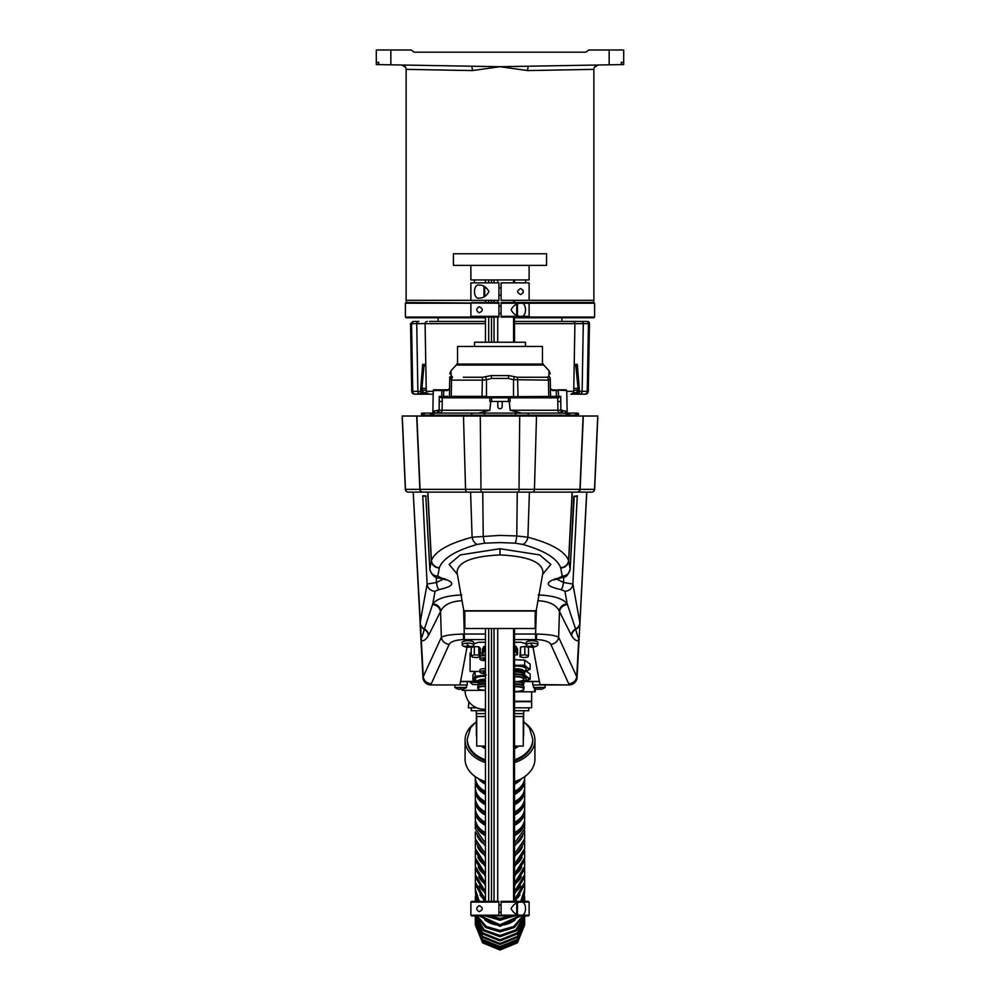 <?xml version="1.0" encoding="UTF-8"?>
<svg xmlns="http://www.w3.org/2000/svg" width="1000" height="1000" viewBox="0 0 1000 1000"><rect width="100%" height="100%" fill="white"/><g stroke="black" fill="none" stroke-linecap="round" stroke-linejoin="round"><path stroke-width="1.5" d="M609.15 50L623.7 50L623.7 62.375L621.3 62.375L621.3 64.6L609.15 64.812L609.15 50L588.775 50L586.413 51.775A2.037 2.037 0 0 1 585.188 52.188L414.812 52.188A2.037 2.037 0 0 1 413.587 51.775L411.225 50L390.85 50L390.85 64.812L376.3 64.55L376.3 50L390.85 50M501.087 302.5L501.087 303.225L501.087 302.5L593.875 302.5L594.6 303.225L520.788 303.225C527.062 301.812 527.087 317.712 520.788 316.325L529.113 316.325L528.375 317.05L594.6 317.05L593.875 317.775L514.55 317.775M485.45 317.775L406.125 317.775L405.4 317.05L471.625 317.05L470.887 316.325L470.887 303.225L405.4 303.225L406.125 302.5L498.913 303.225L498.913 302.5L471.625 302.5M594.6 317.05L594.6 303.225M405.4 317.05L405.4 303.225M609.15 64.812L500 66.712L472.325 70.575L406.125 69.362A4.363 4.363 0 0 0 401.838 65L405.7 67.463L403.2 65.237M593.288 302.5A4.363 4.363 0 0 0 593.875 300.312L593.875 69.362L527.675 70.575L500 66.712L390.85 64.812M378.7 62.375L376.3 62.375L378.7 62.375L378.7 64.6M621.3 64.6L623.7 64.55L623.7 62.375L621.3 62.375M406.712 302.5A4.363 4.363 0 0 1 406.125 300.312L406.125 69.362A4.363 4.363 0 0 0 401.838 65M594.3 67.463L598.162 65L594.3 67.463M528.888 66.213A4.363 1.288 -91 0 0 527.675 70.575M593.875 69.362A4.363 4.363 0 0 1 598.162 65A4.363 4.363 0 0 0 593.875 69.362M471.112 66.213A4.363 1.288 -89 0 1 472.325 70.575M561.85 317.775L561.85 321.425L572.725 321.425L514.55 321.425L587.288 321.425A2.188 2.188 0 0 1 589.462 323.638L588.438 323.638A2.188 2.163 90 0 1 588.438 323.638L574.913 323.638A2.188 2.188 0 0 1 574.913 323.638L514.55 323.638M427.238 393.45L414.625 394.188A2.913 2.913 0 0 1 411.712 391.325L417.875 391.325L416.712 323.638A2.188 2.163 -90 0 1 418.862 321.425L414.938 321.425M570.513 321.425L514.55 321.425L570.513 321.425M485.45 321.425L429.487 321.425L485.45 321.425M574.175 365.712L575.837 365.75A0.725 0.725 -90 0 1 576.562 365.075A0.725 0.725 -90 0 0 577.3 364.363L579.487 391.325L588.288 391.325A2.913 2.913 0 0 1 585.375 394.188L575.812 394.188L578.6 392.775L578.763 391.763L576.587 365.075L574.188 365.075L576.562 365.075L576.862 367L578.475 390L576.938 392.725L578.337 392.725M410.538 323.638L411.562 323.638A2.188 2.163 -90 0 1 411.562 323.6L412.738 391.325A2.913 2.875 90 0 0 415.613 394.188L433.188 394.188L429.175 394.188L426.75 392.875L426.275 391.325L425.087 323.638A2.188 2.188 0 0 1 427.275 321.425A2.188 2.188 0 0 0 425.087 323.6A2.188 2.188 0 0 1 425.087 323.6L411.562 323.638A2.188 2.163 -90 0 1 413.725 321.425L410.538 323.638L411.712 391.325M570.825 394.188L573.25 392.875L573.725 391.325A2.913 2.913 0 0 1 570.825 394.188L585.375 394.188M588.288 391.325L589.462 323.638M576.938 392.725L575.037 393.45L575.538 392.725L573.337 392.725L576.425 392.612L577.75 390.438L577.587 388.363M422.413 388.363L422.25 390.438L423.575 392.612L426.662 392.725L424.462 392.725L424.963 393.45M425.812 365.075L423.413 365.075L423.025 367L421.238 391.763L423.312 394.188L420.875 392.875L420.513 391.325L422.7 364.363L425.8 364.363M566.763 391.325L573.725 391.325L574.913 323.638A2.188 2.188 0 0 0 572.725 321.425A2.188 2.188 0 0 1 574.913 323.6M423.888 393.3L421.525 390L423.438 365.075A0.725 0.725 -90 0 1 422.7 364.363M421.662 392.725L423.062 392.725M576.112 393.3L572.725 393.475M426.275 391.325A2.913 2.913 0 0 0 429.175 394.188A2.913 2.913 0 0 1 426.275 391.325L433.237 391.325M578.763 391.763L579.487 391.325L579.125 392.875L576.688 394.188L576.688 393.475M426.225 388.363L421.925 388.363L423.825 367.312L424.162 365.75L425.825 365.712M424.162 365.75A0.725 0.725 90 0 0 423.438 365.075M426.25 390.438L421.525 390M575.837 365.75L578.075 388.363L573.775 388.363M578.475 390L573.75 390.438M421.238 391.763L417.875 391.325A2.913 2.875 90 0 0 420.75 394.188M485.45 846.213L475.337 831.888L475.337 838.95L485.45 853.875M475.412 840.425L475.337 848.637L485.45 864.137M475.337 841.9L485.45 856.838M475.4 850.037L475.337 857.825L485.45 873.863M475.337 851.45L485.45 866.938M475.387 859.163L475.337 866.513L485.45 883.062M475.337 860.487L485.45 876.525M475.375 867.763L475.337 874.663L485.45 891.688M475.337 869.013L485.45 885.562M500 950L482.562 942.812L475.337 924.85L482.55 942.2L500 949.4L517.45 942.2L524.663 924.85L517.438 942.812L500 950M475.375 875.837L475.337 882.288L485.45 899.75M475.337 877.013L485.45 894.025M475.337 922.487L475.337 924.325L482.55 941.663L500 948.863L517.45 941.675L524.663 924.325L524.663 922.487M475.337 922.85L482.55 940.1L500 947.25L517.45 940.1L524.663 922.85M475.337 919.75L475.337 922.125L482.55 939.375L500 946.538L517.45 939.375L524.663 922.125L524.663 919.75M475.337 920.2L482.55 937.325L500 944.425L517.45 937.325L524.663 920.2M475.337 916.375L475.337 919.287L482.55 936.413L500 943.512L517.45 936.413L524.663 919.287L524.663 916.375M475.337 916.925L482.55 933.888L500 940.913L517.45 933.888L524.663 916.925M475.363 883.375L475.337 889.338L479.288 901.375M475.337 884.463L484.625 901.375M475.337 915.925L482.587 932.825L500 939.825L517.388 932.85L524.663 916.012M475.513 915.925L483.65 930.788L500 936.737L516.35 930.788L524.487 915.925M475.363 890.35L476.087 901.375M488.713 915.925L500 918.425L511.287 915.925M475.337 891.35L478 901.375M475.725 915.925L484.162 929.925L500 935.45L515.837 929.925L524.275 915.925M476.6 915.925L485.588 927.487L500 931.9L514.412 927.487L523.4 915.925M477.175 915.925L486.275 926.462L500 930.425L513.737 926.462L522.825 915.925M479.312 915.925L500 926.4L520.688 915.925M480.575 915.925L500 924.75L519.425 915.925M475.35 896.75L475.662 901.375M485.475 915.925L500 920.25L514.525 915.925M474.538 342.225L525.462 342.225L474.538 342.225L474.538 346.45M454.888 684.963L454.888 687.475L466.525 687.475L466.525 684.963M457.788 688.988L457.788 688.988A9.438 9.438 0 0 0 459.625 689.388L460.062 688.988A9.25 8.012 0 0 0 460.7 689.013A9.25 8.012 0 0 0 461.35 688.988L461.788 689.388A9.438 9.438 0 0 0 463.625 688.988L463.625 688.988A9.463 9.463 0 0 0 466.525 687.475M467.987 643.112A5.825 1.8 0 0 1 473.8 644.912L473.8 642.525A5.825 1.8 180 0 0 467.987 640.725A5.825 1.8 180 0 0 462.163 642.525L462.163 644.912A5.825 1.8 0 0 1 467.987 643.112M468.625 647.25A9.25 9.05 0 0 1 467.337 647.25L466.9 646.938A9.438 8.975 180 0 1 465.062 646.55A9.25 1.425 -61.2 0 1 465.062 646.15A9.438 8.975 0 0 0 466.9 646.538L467.337 645.45A9.25 6.188 0 0 0 467.987 645.462A9.25 6.188 0 0 0 468.625 645.45L469.062 646.538A9.438 8.975 0 0 0 470.9 646.15A9.25 1.425 61.2 0 1 470.9 646.55A9.438 8.975 180 0 1 469.062 646.938L468.625 647.25A9.463 9.463 0 0 0 473.275 645.662A5.825 1.8 0 0 0 473.8 644.912M532.013 643.112A5.825 1.8 0 0 1 537.837 644.912L537.837 642.525A5.825 1.8 180 0 0 532.013 640.725A5.825 1.8 180 0 0 526.2 642.525L526.2 644.912A5.825 1.8 0 0 1 532.013 643.112M532.663 647.25A9.25 9.05 0 0 1 531.375 647.25L530.938 646.938A9.438 8.975 180 0 1 529.1 646.55A9.25 1.425 -61.2 0 1 529.1 646.15A9.438 8.975 0 0 0 530.938 646.538L531.375 645.45A9.25 6.188 0 0 0 532.013 645.462A9.25 6.188 0 0 0 532.663 645.45L533.1 646.538A9.438 8.975 0 0 0 534.938 646.15A9.25 1.425 61.2 0 1 534.938 646.55A9.438 8.975 180 0 1 533.1 646.938L532.663 647.25A9.463 9.463 0 0 0 537.312 645.662A5.825 1.8 0 0 0 537.837 644.912M533.475 684.963L533.475 687.475L545.112 687.475L545.112 684.963M533.475 687.475A9.463 9.463 0 0 0 536.362 689.013L536.362 689.013A9.438 9.438 0 0 0 538.212 689.388L538.65 688.988A9.25 8.012 0 0 0 539.3 689.013A9.25 8.012 0 0 0 539.938 688.988L540.375 689.388A9.438 9.438 0 0 0 542.212 688.988L542.212 688.988M567.725 413.1A2.188 2.175 -90 0 1 569.9 415.213L577.087 415.213L577.112 416.012L575.025 413.1L567.587 413.1L577.788 413.1A0.725 0.725 0 0 1 578.513 413.812L578.562 415.312A0.725 0.725 0 0 0 579.288 416.012A0.725 0.725 0 0 1 578.562 415.312A0.725 0.725 0 0 0 579.288 416.012M518.513 780.138A23.287 16.462 180 0 1 514.55 783M514.55 791.438A24.663 17.438 0 0 0 524.663 777.35L524.663 776.675M514.55 784.225A24.663 17.438 0 0 0 521.562 778.625M522.65 784.262A23.287 16.462 180 0 1 514.55 793.288M514.55 801.725A24.663 17.438 0 0 0 524.663 787.638L524.663 780.438A24.663 17.438 0 0 0 524.575 778.888M514.55 794.525A24.663 17.438 0 0 0 524.663 780.438M522.65 794.55A23.287 16.462 180 0 1 514.55 803.575M514.55 812.013A24.663 17.438 0 0 0 524.663 797.938L524.663 790.725A24.663 17.438 0 0 0 524.575 789.188M514.55 804.812A24.663 17.438 0 0 0 524.663 790.725M522.65 804.837A23.287 16.462 180 0 1 514.55 813.875M514.55 822.3A24.663 17.438 0 0 0 524.663 808.225L524.663 801.012A24.663 17.438 0 0 0 524.575 799.475M514.55 815.1A24.663 17.438 0 0 0 524.663 801.012M522.65 815.138A23.287 16.462 180 0 1 514.55 824.163M514.55 832.6A24.663 17.438 0 0 0 524.663 818.512L524.663 811.312A24.663 17.438 0 0 0 524.575 809.762M514.55 825.387A24.663 17.438 0 0 0 524.663 811.312M522.65 825.425A23.287 16.462 180 0 1 514.55 834.45M514.55 843.138L524.663 828.8L524.663 821.6A24.663 17.438 0 0 0 524.575 820.062M514.55 835.688A24.663 17.438 0 0 0 524.663 821.6M522.625 835.875A23.287 16.75 180 0 1 514.55 844.987M522.4 846.7A23.287 17.45 180 0 1 514.55 855.55M522.112 857.138A23.287 18.113 180 0 1 514.55 865.612M521.763 867.188A23.287 18.75 180 0 1 514.55 875.138M521.312 876.838A23.287 19.338 180 0 1 514.55 884.137M520.737 886.087A23.287 19.9 180 0 1 514.55 892.562M519.975 894.975A23.287 20.412 180 0 1 514.55 900.425M511.538 927.712A23.287 22.075 180 0 1 500 930.612A23.287 22.075 180 0 1 488.462 927.712M512.075 915.925A23.287 21.325 180 0 1 500 919.013A23.287 21.325 180 0 1 487.925 915.925M515.312 919.775A23.287 21.725 180 0 1 500 925.138A23.287 21.725 180 0 1 484.688 919.775M531.65 691.8L531.65 701.263L514.55 701.263M464.712 690.35L465.125 691.8M514.55 701.7L531.65 701.7L531.65 707.812L514.55 707.812M468.85 701.7L468.35 707.812L476.712 707.812M528.737 707.812L528.737 710.725L514.55 710.725M471.262 707.812L471.262 710.725L485.45 710.725M485.45 713.637L476.35 713.637L476.35 710.725M523.288 737A23.65 16.725 0 0 0 523.65 734.075L523.65 710.725M476.712 734.912A23.65 16.725 180 0 1 476.35 731.988L476.35 734.075A23.65 16.725 0 0 0 476.712 737M483.537 746.075A23.65 16.725 0 0 0 485.45 747.25M467.262 739.638A32.75 23.15 0 0 0 467.25 740.15A32.75 23.15 0 0 0 485.45 760.888M485.45 762.6A34.925 24.7 180 0 1 465.075 740.15A34.925 24.7 180 0 1 473.913 723.737M465.075 740.15L465.075 759.188A34.925 24.7 0 0 0 485.45 781.637M462.163 689.338L462.163 690.35L485.45 690.35M485.45 660.2A7.262 6.913 180 0 1 484.862 660.288L484.425 660.562A7.062 6.913 0 0 1 483.55 660.562L483.113 660.288A7.262 6.913 180 0 1 481.975 660.075A7.062 1.087 -61.2 0 1 481.975 659.8A7.262 6.913 0 0 0 483.113 660.025L483.55 659.312A7.062 4.725 0 0 0 483.988 659.325A7.062 4.725 0 0 0 484.425 659.312L484.862 660.025A7.262 6.913 0 0 0 485.45 659.938M485.45 660.425A7.275 7.275 0 0 1 480.412 659.638A4.075 1.262 0 0 1 479.913 659.038A4.075 1.262 0 0 1 483.988 657.775A4.075 1.262 0 0 1 485.45 657.85M485.45 655.725A4.075 1.262 180 0 0 480.275 656.375M480.075 656.55A4.075 1.262 180 0 0 479.913 656.9L479.913 659.038M523.162 680.025A8 2.475 0 0 1 523.4 680.175A8 2.475 0 0 1 524.012 681.137L524.012 682.513A8 2.475 0 0 1 523.987 682.712L523.625 684.087A7.638 2.362 180 0 0 523.062 682.987A7.638 2.362 180 0 0 516.688 681.55M524.012 677.113A10.188 3.15 0 0 1 525.413 677.85A10.188 3.15 0 0 1 525.638 680.075L524.012 681.55M521.688 680.775A8 2.475 0 0 1 523.4 681.562A8 2.475 0 0 1 524.012 682.513M522.413 685.188A7.638 2.362 180 0 0 523.625 684.087M514.55 683.913A6.4 1.975 0 0 1 521.925 685.075A6.4 1.975 0 0 1 522.163 685.3M514.55 681.975A6.4 1.975 0 0 1 521.925 683.138A6.4 1.975 0 0 1 522.413 683.9L522.413 685.387M514.55 686.312A8 2.475 0 0 1 523.4 687.788A8 2.475 0 0 1 524.012 688.75A8 2.475 0 0 1 523.575 689.55A8 2.475 0 0 1 523.387 689.7L523.4 691.8L535.288 691.8L535.288 688.587M514.55 684.438A8 2.475 0 0 1 523.4 685.925A8 2.475 0 0 1 524.012 686.875L524.012 688.75M514.55 691.413A7.638 2.362 180 0 0 523.237 689.862A7.638 2.362 180 0 0 523.062 688.188A7.638 2.362 180 0 0 514.55 686.775M514.55 681.513A7.638 2.362 180 0 0 523.237 679.963A7.638 2.362 180 0 0 523.062 678.288A7.638 2.362 180 0 0 514.55 676.875M514.55 676.413A8 2.475 0 0 1 523.4 677.9A8 2.475 0 0 1 524.012 678.85A8 2.475 0 0 1 523.575 679.65A8 2.475 0 0 1 523.387 679.812M514.55 674.55A8 2.475 0 0 1 523.4 676.025A8 2.475 0 0 1 524.012 676.988L524.012 678.85M514.55 674.013A6.4 1.975 0 0 1 521.925 675.188A6.4 1.975 0 0 1 522.163 675.4M514.55 672.075A6.4 1.975 0 0 1 521.925 673.25A6.4 1.975 0 0 1 522.413 674L522.413 675.5M522.413 675.3A7.638 2.362 180 0 0 523.625 674.2A7.638 2.362 180 0 0 523.062 673.1A7.638 2.362 180 0 0 514.55 671.688M514.55 670.188A8 2.475 0 0 1 523.4 671.675A8 2.475 0 0 1 524.012 672.625A8 2.475 0 0 1 523.987 672.825L523.625 674.2M514.55 668.8A8 2.475 0 0 1 523.4 670.288A8 2.475 0 0 1 524.012 671.237L524.012 672.625M514.55 666.05A10.188 3.15 0 0 1 525.413 667.95A10.188 3.15 0 0 1 525.638 670.188L524.012 671.65M514.55 655.175L517.612 654.725L516.1 652.038L514.55 651.663M517.612 654.725L517.587 649.112L516.1 646.5L514.55 646.125M485.45 686.562A5.9 1.825 180 0 0 478.2 687.987A5.9 1.825 180 0 0 478.413 688.925A5.9 1.825 180 0 0 485.45 690.1M478.275 688.763A6.262 1.938 0 0 1 478.075 688.612A6.262 1.938 0 0 1 477.738 687.987A6.262 1.938 0 0 1 477.85 687.625A6.262 1.938 0 0 1 485.45 686.1M477.738 687.987L477.738 686.112A6.262 1.938 0 0 1 477.85 685.75A6.262 1.938 0 0 1 485.45 684.237M479.05 684.925A4.95 1.525 0 0 1 479.137 684.725A4.95 1.525 0 0 1 485.45 683.55M478.325 685.3A5.75 1.775 0 0 1 478.237 685.013A5.75 1.775 0 0 1 478.35 684.675A5.75 1.775 0 0 1 485.45 683.288M478.338 683.675A5.75 1.775 0 0 1 478.237 683.35A5.75 1.775 0 0 1 478.35 683.012A5.75 1.775 0 0 1 485.45 681.625M478.237 683.512L477.7 682.6A6.4 1.975 0 0 1 477.587 682.237A6.4 1.975 0 0 1 477.7 681.862A6.4 1.975 0 0 1 485.45 680.312M477.587 682.237L477.587 681.275A6.4 1.975 0 0 1 477.7 680.9A6.4 1.975 0 0 1 485.45 679.338M460.462 681.612L477.587 681.612L475.737 679.938A8.738 2.7 0 0 1 475.412 678.55A8.738 2.7 0 0 1 485.45 676.4M558.55 397.812L557.975 397.1L552.675 397.1L560.75 396.388L557.712 397.812L557.775 401.463L560.775 401.463L560.875 410.25L566.962 411.337M442.025 397.1L441.25 397.788L439.25 396.388L442.025 397.1L560.75 396.388L560.775 401.463M441.788 389.825L441.788 390.538L433.25 390.538A0.725 0.725 0 0 1 433.975 389.825L448.125 389.825L449.588 388.387L447.638 390.525L449.588 388.387L447.638 390.525L441.788 390.538L441.788 396.388L447.738 396.388L447.225 397.1M542.463 363.913L542.463 346.45L457.537 346.45L457.537 363.913M543.775 365.05L456.225 365.05A1.45 1.45 0 0 0 456.613 364.087L543.387 364.087A1.45 1.45 0 0 0 543.775 365.05L549.1 370.863L548.8 376.138L547.5 377.25L536.638 377.25M456.225 365.05L450.9 370.863L451.2 376.138L452.5 377.25L451.163 375.312M463.363 377.25L482.7 377.25L491.138 375.588L508.862 375.588L517.3 377.25L547.5 377.25A4.363 3.775 90 0 1 548.488 380.125L548.737 396.388A0.725 0.625 90 0 0 549.362 397.1L556.375 397.1L549.362 397.1M550.25 378.462C550.25 372.35 550.25 372.35 550.25 378.462L548.825 375.562L549.1 370.863L550.25 373.812M558.75 397.788L558.212 390.538L552.362 390.525L550.413 388.387L551.875 389.825L566.75 390.538L567.125 411.763L568.038 413.575L563.538 413.1A2.913 1.312 90 0 1 562.225 410.25M536.15 611.025L463.85 611.025L464.812 611.025L464.812 628.5L535.188 628.5L535.188 611.025L536.15 611.025A8 8 0 0 1 536.2 610.737L542.95 572.45C542.513 562.137 528.188 556.3 500 554.925C471.8 556.3 457.475 562.15 457.05 572.45L457 572.087M463.85 611.025A8 8 0 0 0 463.8 610.737L457.05 572.45M467.337 681.612L467.25 684.963L430.925 684.963A8 8 -90 0 1 422.938 677.4L421.087 637.775C421.675 638.175 422.738 635.363 424.275 629.338L432.8 603.8A8.3 7.738 -147.3 0 1 440.838 610.913L428.475 635.662C424.963 640.638 422.575 641.912 421.3 639.462L413.212 492.125L408.612 492.125M462.2 600.675C451.1 601.275 443.975 604.688 440.838 610.913M463.288 634.05L463.663 639.575C455.875 639.913 451.062 641.488 449.225 644.287A8 7.538 -155.4 0 1 441.362 637.3C444.212 635.462 451.525 634.388 463.288 634.05L485.45 634.038M485.45 639.575L464.412 639.575L463.638 609.788M536.712 634.05C548.475 634.388 555.788 635.462 558.638 637.3A8 7.538 155.4 0 1 550.775 644.287C548.938 641.488 544.125 639.913 536.337 639.575L535.588 639.575L535.588 634.038L536.712 634.05L536.337 639.575M425.788 496.5L422.738 495.812L425.788 495.812L429.825 568.95L431.413 560.487C435.062 551.263 448.625 543.513 472.1 537.225L500 535.4L516.763 535.95A8 1.8 94.3 0 1 514.987 543.15L500 542.587L485.012 543.15L477.225 544.425C455.538 550.612 442.912 558.375 439.35 567.688L437.8 576.15L441.075 577.9C455.988 582.125 455.25 586.05 438.862 589.663L435.062 591.263L432.8 603.8C437.15 598.5 446.825 595.55 461.812 594.95M485.45 673.238A7.262 6.913 180 0 1 484.862 673.337L484.425 673.6A7.062 6.913 0 0 1 480.412 672.675A4.075 1.262 0 0 1 479.913 672.075A4.075 1.262 0 0 1 483.988 670.812A4.075 1.262 0 0 1 485.45 670.9M479.913 672.075L479.913 669.938A4.075 1.262 0 0 1 485.45 668.763M485.45 673.475A7.275 7.275 0 0 1 483.55 673.6L483.113 673.337A7.262 6.913 180 0 1 481.975 673.112A7.062 1.087 -61.2 0 1 481.975 672.837A7.262 6.913 0 0 0 483.113 673.062L483.55 672.362A7.062 4.725 0 0 0 483.988 672.362A7.062 4.725 0 0 0 484.425 672.362L484.862 673.062A7.262 6.913 0 0 0 485.45 672.975M483.55 671.375L483.55 673.462M436.35 577.312L436.512 582.475L443.587 578.962M425.788 495.812L426.188 496.5L425.788 495.812M425.763 496.037L429.825 568.95A8 7.6 10.2 0 0 437.8 576.15M449.225 644.287L430.925 684.575A8 7.612 -178.9 0 1 422.938 677.4L420.075 623.038L427.1 584.075L422.738 495.812M435.062 591.263A8 7.6 10.2 0 1 427.1 584.075L436.512 582.475A8 2.387 84.2 0 0 438.862 589.663M572.137 492.125L568.587 560.487A8 7.575 161.3 0 1 560.65 567.688C557.087 558.375 544.462 550.612 522.775 544.425A8 5.088 105.5 0 0 527.9 537.225L529.412 492.125L517.263 492.125L516.763 535.95L527.9 537.225C551.4 543.525 564.963 551.287 568.587 560.487L570.175 568.95L573.812 496.5L577.263 495.812L572.9 584.075L579.925 623.038L586.788 492.125L591.388 492.125M591.737 492.125L408.263 492.125A2.913 2.913 0 0 1 405.35 489.35L594.65 489.35A2.913 2.913 0 0 1 591.737 492.125A2.913 2.913 0 0 0 594.65 489.35A2.913 2.913 0 0 1 591.737 492.125M428.738 635.25A8.3 7.912 -150.7 0 0 424.4 628.962A8 7.6 10.2 0 1 420.125 622.7L413.212 492.125M477.225 544.425A8 5.088 74.5 0 1 472.1 537.225L470.588 492.125L467.413 492.125A2.913 1.863 90 0 1 465.55 489.35L463.488 416.012L402.15 416.012L405.35 489.35A2.913 2.913 0 0 0 408.263 492.125M556.413 578.962L563.488 582.475L563.65 577.312M570.2 569.113C566.287 579.775 564.637 575.988 560.087 578.2L560.087 578.2A8 3.275 -98.4 0 1 558.925 577.9L562.2 576.15A8 7.6 169.8 0 0 570.175 568.95L574.237 496.037M577.263 495.812L574.212 496.5L576.213 496.5M561.138 589.663A8 2.387 95.8 0 0 563.488 582.475L572.9 584.075A8 7.6 169.8 0 1 564.938 591.263L561.138 589.663C544.75 586.05 544.012 582.125 558.925 577.9M459.975 684.963L430.925 684.963A8 8 0 0 1 422.925 677.375L441.362 637.3L440.538 611.775A8.3 7.812 -155.2 0 0 432.537 604.538M538.188 594.95C553.175 595.55 562.85 598.5 567.2 603.8L575.725 629.338A8 7.612 -177 0 0 579.925 623.038L577.075 677.375A8 7.612 178.9 0 1 569.075 684.575L550.775 644.287M532.663 681.612L532.75 684.963L540.025 684.963L533.013 647.225M459.988 684.575L466.987 647.225M485.45 642.25L478.9 642.25L473.8 643.825M526.2 643.825L521.1 642.25L514.55 642.25M567.463 604.538A8.3 7.812 -24.8 0 0 559.462 611.775L558.638 637.3L577.062 677.4A8 8 90 0 1 569.075 684.963L540.025 684.963M594.65 489.35L597.85 416.012L463.488 416.012M571.525 635.662A8.3 8 -34.7 0 1 575.725 629.338C577.263 635.363 578.325 638.175 578.913 637.775L578.7 639.462C577.425 641.912 575.037 640.638 571.525 635.662L559.163 610.913C556.025 604.688 548.9 601.275 537.8 600.675M420.075 623.038A8 7.612 -3 0 0 424.275 629.338A8.3 8 -145.3 0 1 428.475 635.662M445.112 578.7L446.075 579.925L439.913 578.2A8 3.275 -81.6 0 0 441.075 577.9M427.713 492.125L431.3 560.775A8 7.6 10.2 0 0 439.275 567.975M427.863 492.125L431.413 560.487A8 7.575 18.7 0 0 439.35 567.688M482.738 492.125L483.237 535.95A8 1.8 85.7 0 0 485.012 543.15M572.288 492.125L568.7 560.775A8 7.6 169.8 0 1 560.725 567.975L560.65 567.688M586.7 492.125L579.875 622.7A8 7.6 169.8 0 1 575.6 628.962A8.3 7.912 -29.3 0 0 571.263 635.25M578.913 637.775A8.3 7.438 -154.9 0 0 578.7 639.462L576.75 676.775A8 7.538 155.4 0 1 568.888 683.763M431.112 683.763A8 7.538 -155.4 0 1 423.25 676.775L421.3 639.462A8.3 7.438 -25.1 0 0 421.087 637.775M577.075 677.375A8 8 0 0 1 569.087 684.963L540.013 684.575M564.938 591.263L567.2 603.8A8.3 7.738 -32.7 0 0 559.163 610.913M552.2 396.388L552.775 397.1L551.287 397.1A0.725 0.725 0 0 1 550.562 396.388L550.25 379.012L548.488 380.125L513.513 379.712L513.513 397.1L508.387 397.1L557 397.1A0.725 0.712 90 0 1 557.712 397.812L508.387 397.812L508.387 401.463L490.763 401.463L489.837 410.25L478.65 413.1L439.237 413.1A2.913 2.85 90 0 0 442.088 410.25L441.05 410.25M459.775 397.1L462.95 397.1M482.7 377.25A4.363 1.375 90 0 0 482.337 380.125L451.512 380.125L451.262 396.388A0.725 0.625 90 0 1 450.637 397.1L448.713 397.1A0.725 0.725 0 0 0 449.438 396.388L486.488 396.388L486.488 379.712L482.337 380.125L482.025 397.1M489.988 397.1L489.862 397.812L491.613 397.812L491.613 397.1L508.387 397.1L508.387 397.812L491.613 397.812L491.613 401.463M477.3 397.1L473.85 397.1M526.15 397.1L522.7 397.1M449.75 376.975L449.75 378.462C449.75 372.35 449.75 372.35 449.75 378.462L449.438 396.388M449.75 379.012A4.363 3.95 -179 0 1 451.2 376.138L449.75 379.012L451.512 380.125A4.363 3.775 90 0 1 452.5 377.25M514.362 376.838L513.513 379.712L508.325 378.462L491.675 378.462L486.488 379.712L485.637 376.838M550.25 379.012A4.363 3.95 179 0 0 548.8 376.138M558.212 389.825L566.025 389.825L566.75 390.538M550.487 388.8L551.125 389.613M486.2 675.088L475.087 676.275L472.875 679.85L477.325 681.438A10.188 3.15 180 0 0 477.438 681.462M485.45 675.938A10.188 3.15 180 0 0 480.65 676.087A10.188 3.15 180 0 0 473.988 678.462A10.188 3.15 180 0 0 477.325 681.438M472.875 679.85L472.875 675.113L473.988 672.925L475.087 671.55L475.087 676.275M485.45 646.125L483.9 646.5L482.413 649.275M485.45 651.663L483.9 652.038L482.388 654.725L485.45 655.175M478.825 655.125L480.275 656.475L477.212 657.55L472.688 657.262L471.225 655.9L474.3 654.837L478.825 655.125L478.825 646.812L480.275 648.175L480.275 656.475M471.225 655.9L471.225 647.6L474.3 646.525L478.825 646.812M474.3 646.525L474.3 654.837M523.688 657.613L519.987 656.75L520.55 655.325L524.812 654.775L528.5 655.638L527.938 657.05L523.688 657.613M528.5 655.638L528.5 647.325L524.812 646.462L520.55 647.025L519.987 656.75M524.812 646.462L524.812 654.775M520.55 647.025L520.55 655.325M477.6 682.337L470.275 682.337L470.275 681.612M478.237 684.525L472.638 684.525L470.275 682.337M514.55 674.312A5.463 1.688 0 0 1 520.262 674.887M523.875 672.163L530.175 669.237L527.425 667.688A12.375 3.825 0 0 1 525.837 671.488A12.375 3.825 0 0 1 524.012 672.075M514.55 665.362A12.375 3.825 0 0 1 517.6 665.375L514.55 665.15M524.675 665.163L517.6 665.375A12.375 3.825 0 0 1 527.425 667.688L524.675 665.163L524.675 660.113L530.175 664.188L530.175 669.237M514.55 659.712L524.675 660.113M523.875 682.062L530.175 679.137L524.675 675.062L522.575 675.212M526.362 671.263L530.175 674.087L530.175 679.137M524.675 671.912L524.675 675.062M523.312 675.975A12.375 3.825 0 0 1 527.425 677.588A12.375 3.825 0 0 1 525.837 681.375A12.375 3.825 0 0 1 524.012 681.975M514.55 684.212A5.463 1.688 0 0 1 520.262 684.775M515.337 681.55A7.638 2.362 180 0 0 514.55 681.587M482.388 652.925L480.275 652.925M471.225 652.925L470.087 652.925L470.087 671.425L479.913 671.425M485.45 655.413L480.275 655.413M471.225 655.413L470.087 655.413M483.55 658.337L483.55 660.425M514.55 781.637A34.925 24.7 0 0 0 534.925 759.188L534.925 740.15A34.925 24.7 180 0 1 514.55 762.6M526.087 723.737A34.925 24.7 180 0 1 534.925 740.15M514.55 760.888A32.75 23.15 0 0 0 532.75 740.15A32.75 23.15 0 0 0 532.737 739.638M514.55 747.25A23.65 16.725 0 0 0 516.462 746.075M485.45 716.538L476.712 716.538L476.712 746.075L485.45 746.075M514.55 746.075L523.288 746.075L523.288 716.538L514.55 716.538M523.4 684.5L523.4 685.925M514.55 691.8L523.4 691.8M534.575 688.213L534.575 691.8M524.338 901.375L524.65 896.75M523.913 901.375L524.637 890.35M522 901.375L524.663 891.35M520.712 901.375L524.663 889.338L524.637 883.375M515.375 901.375L524.663 884.463M485.45 900.425A23.287 20.412 180 0 1 480.025 894.975M514.55 899.75L524.663 882.288L524.625 875.837M514.55 894.025L524.663 877.013M485.45 892.562A23.287 19.9 180 0 1 479.263 886.087M514.55 891.688L524.663 874.663L524.625 867.763M514.55 885.562L524.663 869.013M485.45 884.137A23.287 19.338 180 0 1 478.688 876.838M514.55 883.062L524.663 866.513L524.612 859.163M514.55 876.525L524.663 860.487M485.45 875.138A23.287 18.75 180 0 1 478.237 867.188M514.55 873.863L524.663 857.825L524.6 850.037M514.55 866.938L524.663 851.45M485.45 865.612A23.287 18.113 180 0 1 477.887 857.138M514.55 864.137L524.663 848.637L524.587 840.425M514.55 856.838L524.663 841.9M485.45 855.55A23.287 17.45 180 0 1 477.6 846.7M514.55 853.875L524.663 838.95L524.575 830.35M514.55 846.213L524.663 831.888M485.45 844.987A23.287 16.75 180 0 1 477.375 835.875M475.425 820.062A24.663 17.438 0 0 0 475.337 821.6L475.337 828.8L485.45 843.138M475.337 821.6A24.663 17.438 0 0 0 485.45 835.688M485.45 834.45A23.287 16.462 180 0 1 477.35 825.425M475.425 809.762A24.663 17.438 0 0 0 475.337 811.312L475.337 818.512A24.663 17.438 0 0 0 485.45 832.6M475.337 811.312A24.663 17.438 0 0 0 485.45 825.387M485.45 824.163A23.287 16.462 180 0 1 477.35 815.138M475.425 799.475A24.663 17.438 0 0 0 475.337 801.012L475.337 808.225A24.663 17.438 0 0 0 485.45 822.3M475.337 801.012A24.663 17.438 0 0 0 485.45 815.1M485.45 813.875A23.287 16.462 180 0 1 477.35 804.837M475.425 789.188A24.663 17.438 0 0 0 475.337 790.725L475.337 797.938A24.663 17.438 0 0 0 485.45 812.013M475.337 790.725A24.663 17.438 0 0 0 485.45 804.812M485.45 803.575A23.287 16.462 180 0 1 477.35 794.55M475.425 778.888A24.663 17.438 0 0 0 475.337 780.438L475.337 787.638A24.663 17.438 0 0 0 485.45 801.725M475.337 780.438A24.663 17.438 0 0 0 485.45 794.525M485.45 793.288A23.287 16.462 180 0 1 477.35 784.262M475.337 776.675L475.337 777.35A24.663 17.438 0 0 0 485.45 791.438M478.438 778.625A24.663 17.438 0 0 0 485.45 784.225M485.45 783A23.287 16.462 180 0 1 481.488 780.138M539.538 681.612L525.225 681.612M502.188 401.463L502.188 406.562A2.188 2.188 0 0 1 500 408.738A2.188 2.188 0 0 1 497.812 406.562L497.812 401.463M508.387 401.463L509.237 401.463L510.163 410.25L521.35 413.1L526.25 413.1M551.213 413.1L560.763 413.1A2.913 2.85 90 0 1 557.913 410.25L560.875 410.25A2.913 0.875 90 0 0 561.75 413.1L563.538 413.1L561.75 413.1M569.925 416.012L569.9 415.213L566.9 415.213A2.188 2.112 -90 0 0 566.1 413.575A2.913 2.275 116.1 0 1 565.475 411.337M568.862 415.213A2.188 2.15 -90 0 0 568.038 413.575A2.913 2.75 -33.9 0 1 567.45 412.975M473.75 413.1L521.35 413.1M433.038 411.337L437.775 410.25A2.913 1.312 90 0 1 436.463 413.1L432.537 413.013C433.338 411.037 431.05 416.725 432.6 412.912L432.6 412.912C431.05 416.725 433.338 411.037 432.537 413.013A2.913 2.75 -146.1 0 1 431.962 413.575A2.188 2.15 -90 0 0 431.138 415.213L430.25 415.213A2.188 2.163 -90 0 1 432.413 413.1L422.212 413.1A0.725 0.725 0 0 0 421.488 413.812L421.438 415.312L422.912 415.312M566.9 415.213L433.1 415.213A2.188 2.112 -90 0 1 433.9 413.575A2.913 2.275 63.9 0 0 434.525 411.337M437.775 410.25L489.837 410.25M490.763 401.463L489.85 401.463L489.862 397.812L442.287 397.812L442.088 410.25M438.25 413.1A2.913 0.875 90 0 0 439.125 410.25L439.225 401.463L442.225 401.463M510.163 410.25L557.913 410.25L557.775 401.463M485.45 413.1L464.425 413.1M535.575 413.1L514.55 413.1M420.712 416.012A0.725 0.725 0 0 0 421.438 415.312A0.725 0.725 0 0 1 420.712 416.012M561.925 413.1L565.737 413.1M567.587 413.1L567.587 413.1A2.188 2.163 -90 0 1 569.75 415.213L569.775 416.012M424.975 413.1L422.887 416.012L424.975 413.1L432.413 413.1M448.787 413.1L439.237 413.1M434.263 413.1L438.075 413.1M433.1 415.213L431.138 415.213M436.463 413.1L563.538 413.1M509.237 401.463L510.15 401.463L510.012 397.1M532.663 647.062L532.663 646.4M531.375 646.4L531.375 645.45M531.375 644.137L531.375 647.062M531.375 647.25A9.463 9.463 0 0 1 526.725 645.662A5.825 1.8 0 0 1 526.2 644.912M468.625 647.062L468.625 646.4M467.337 646.4L467.337 645.45M467.337 644.137L467.337 647.062M467.337 647.25A9.463 9.463 0 0 1 462.688 645.662A5.825 1.8 0 0 1 462.163 644.912M497.713 279.938L497.713 282.85M497.713 300.312L497.713 302.5M497.713 317.05L497.713 341.8M497.713 628.5L497.713 901.375M494.038 901.375L494.038 628.5M494.038 341.8L494.038 317.05M494.038 302.5L494.038 300.312M494.038 282.85L494.038 279.938M491.488 279.938L491.488 282.85M491.488 300.312L491.488 302.5M491.488 317.05L491.488 341.8M491.488 628.5L491.488 901.375M488.688 901.375L488.688 628.5M488.688 341.8L488.688 317.05M488.688 302.5L488.688 300.312M488.688 282.85L488.688 279.938M514.475 279.938L514.475 282.85M514.475 300.312L514.475 302.5M514.475 317.05L514.475 341.8M514.475 628.5L514.475 901.375M501.087 901.375L501.087 902.1L501.087 901.375L528.375 901.375L529.113 902.1L520.788 902.1C527.062 900.675 527.087 916.587 520.788 915.2L529.113 915.2L528.375 915.925L471.625 915.925L470.887 915.2L470.887 902.1L471.625 901.375L498.913 901.375L498.913 902.1L470.887 902.1M485.45 901.375L485.45 628.5M485.45 341.8L485.45 317.05M485.45 302.5L485.45 300.312M485.45 282.85L485.45 279.938M513.587 901.375L513.587 628.5M513.587 341.8L513.587 317.05M513.587 302.5L513.587 300.312M513.587 282.85L513.587 279.938M498.913 912.288L501.087 912.288M498.913 905.013L501.087 905.013M516.737 902.463L517.463 903.188L517.463 914.1L516.737 914.825M517.463 908.65L517.463 911.562M520.788 902.1L501.087 902.1L501.087 915.925L501.087 915.2L520.788 915.2C516.725 915.238 513.475 913.062 511.062 908.65C513.45 904.262 516.7 902.075 520.788 902.1M470.887 915.2L498.913 915.2L498.913 915.925L498.913 901.375M479.212 905.638C483.35 907.638 483.35 909.65 479.212 911.65C475.962 909.663 475.962 907.65 479.212 905.638M498.913 313.412L501.087 313.412M498.913 306.137L501.087 306.137M516.737 303.587L517.463 304.325L517.463 315.238L516.737 315.963M517.463 309.775L517.463 312.688M520.788 303.225L501.087 303.225L501.087 317.05L501.087 316.325L520.788 316.325C516.725 316.363 513.475 314.188 511.062 309.788C513.45 305.4 516.7 303.212 520.788 303.225M479.212 306.762C483.35 308.775 483.35 310.775 479.212 312.787C475.962 310.788 475.962 308.788 479.212 306.762M498.913 302.5L498.913 316.325L470.887 316.325M498.913 317.05L498.913 316.325L498.913 317.05L471.625 317.05M528.375 317.05L501.087 317.05M501.087 300.312L529.113 300.312L529.113 282.85L501.087 282.85L501.087 300.312L501.087 287.95L498.913 287.95M520.788 294.587C516.65 292.587 516.65 290.587 520.788 288.575L523.188 290.425L523.188 292.75L520.788 294.587M523.188 290.425L523.188 292.75M529.113 265.387L529.113 279.938L470.887 279.938L470.887 265.387M525.612 279.938L525.612 282.85M501.087 282.85L501.087 287.95M498.913 300.312L470.887 300.312L470.887 282.85L498.913 282.85L498.913 300.312M479.212 285.038C483.312 285.038 486.562 287.213 488.938 291.575C486.562 295.95 483.325 298.137 479.212 298.137C472.938 299.562 472.925 283.637 479.212 285.038M474.387 279.938L474.387 282.85M546.575 265.387L453.425 265.387L453.425 253.75L546.575 253.75L546.575 265.387M501.087 295.225L498.913 295.225M483.988 286.35L483.988 296.825M406.125 300.312L470.887 300.312M529.113 300.312L593.875 300.312M581.138 321.425A2.188 2.163 90 0 1 583.288 323.638L582.125 391.325A2.913 2.875 90 0 1 579.25 394.188M586.275 321.425A2.188 2.163 90 0 1 588.438 323.6L587.263 391.325A2.913 2.875 90 0 1 584.388 394.188M574.2 364.363L577.3 364.363M485.45 323.638L425.087 323.638M423.312 393.475L427.275 393.475M575.037 393.45L572.762 393.45M577.7 366.562L576.175 367.312M423.825 367.312L422.3 366.562M523.65 727.288L523.288 741.275M518.862 746.075L514.55 748.763M523.65 721.525L529.45 727.975L532.75 739.125A32.75 23.15 180 0 1 514.55 759.862M523.65 731.988A23.65 16.725 180 0 1 523.288 734.912M523.65 713.637L514.55 713.637M485.45 759.862A32.75 23.15 180 0 1 467.25 739.125L467.25 740.15M517.587 654.65L517.587 649.112M556.375 397.1L556.275 389.825M456.613 364.087L543.387 364.087M500 554.925L500 548.713L539.738 554.925L550.837 564.4L542.612 574.35M464.412 639.575L463.663 639.575M463.8 610.737L536.2 610.737M514.55 634.038L535.588 634.038L536.362 609.788M535.588 639.575L514.55 639.575M402.262 416.012L405.462 489.35A2.913 2.9 90 0 0 408.363 492.125M416.688 416.012L419.875 489.35A2.913 2.9 90 0 0 422.775 492.125M416.887 416.012L420.062 489.35A2.913 2.888 90 0 0 422.95 492.125M480.288 416.012L480.988 489.35A2.913 0.65 90 0 0 481.637 492.125M519.712 416.012L519.012 489.35A2.913 0.65 90 0 1 518.362 492.125M536.512 416.012L534.45 489.35A2.913 1.863 90 0 1 532.587 492.125M583.112 416.012L579.938 489.35A2.913 2.888 90 0 1 577.05 492.125M583.312 416.012L580.125 489.35A2.913 2.9 90 0 1 577.225 492.125M597.737 416.012L594.538 489.35A2.913 2.9 90 0 1 591.638 492.125M457.388 574.35L449.162 564.4L460.262 554.925L500 548.713M562.2 576.15L560.725 567.975M522.775 544.425L514.987 543.15M441.25 397.788L441.788 396.388L439.25 396.388L439.225 401.463M442.287 397.812A0.725 0.712 90 0 1 443 397.1A0.725 0.712 -90 0 0 442.287 397.812L441.45 397.812M491.138 375.588L491.675 378.462L508.312 378.462L508.862 375.588M517.3 377.25A4.363 1.375 90 0 1 517.663 380.125L517.975 397.1M443.625 397.1L443.725 389.825M551.287 397.1A0.725 0.725 0 0 1 550.562 396.388M516.1 646.5L516.1 652.038M514.663 651.663L514.663 646.125M482.413 649.112L482.413 654.65M485.337 646.125L485.337 651.663M483.9 652.038L483.9 646.5M485.45 748.763L481.138 746.075M476.712 741.275L476.712 726.688M577.087 415.312L578.562 415.312M577.788 413.1A0.725 0.725 0 0 1 578.513 413.812L576.538 413.812M423.462 413.812L421.488 413.812A0.725 0.725 0 0 1 422.212 413.1M430.225 416.012L430.25 415.213L422.925 415.213M430.075 416.012L430.1 415.213A2.188 2.175 -90 0 1 432.275 413.1M471.488 416.012L471.5 415.213A2.188 1.412 -90 0 1 472.912 413.1M484.212 416.012L484.675 413.1M515.788 416.012L515.325 413.1M528.513 416.012L528.5 415.213A2.188 1.412 -90 0 0 527.087 413.1M539.487 681.388L525.812 681.388M477.137 681.388L460.513 681.388M516.737 914.225L516.737 903.075M516.737 315.35L516.737 304.2M484.725 286.737L484.725 296.438M438.15 321.425L438.15 317.775M475.337 901.725L475.337 897.663M542.225 689.013A9.463 9.463 0 0 0 545.112 687.475M465.075 690.35A18.925 18.925 0 0 0 485.45 709.212M478.237 685.013L478.237 683.35M439.913 578.2C434.975 578.263 431.6 575.225 429.8 569.113M560.087 578.2L553.925 579.925L554.888 578.7M433.25 390.538L432.875 411.763M450.9 370.863L449.75 373.812M482.388 654.725L482.388 649.188M532.75 739.125L532.75 740.15M476.35 721.525L470.475 728.088L467.25 739.125M476.35 731.988L476.35 713.637M524.663 901.725L524.663 897.663M577.087 415.213L575.025 413.1M454.888 687.475A9.463 9.463 0 0 0 457.775 689.013M525.462 346.45L525.462 342.225M514.55 901.375L514.55 628.5M514.55 341.8L514.55 317.05M514.55 302.5L514.55 300.312M514.55 282.85L514.55 279.938M529.113 915.2L529.113 902.1M528.375 302.5L529.113 303.225L529.113 316.325"/></g></svg>
